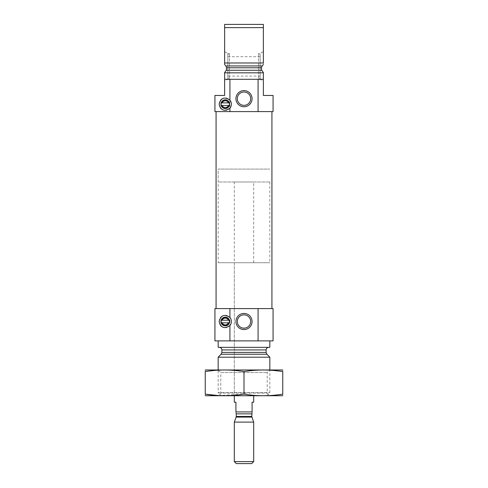 <?xml version="1.0" encoding="UTF-8"?>
<svg xmlns="http://www.w3.org/2000/svg" width="488" height="488" viewBox="0 0 488 488"><rect width="100%" height="100%" fill="white"/><g stroke="black" fill="none" stroke-linecap="round" stroke-linejoin="round"><path stroke-width="0.37" stroke-dasharray="2.44 1.83" d="M250.673 321.507C251.167 330.083 236.869 330.12 237.327 321.519C236.826 312.912 251.149 312.893 250.673 321.507M226.554 67.777L261.446 67.777L261.702 70.26L226.298 70.26L224.626 72.84L263.374 72.84L224.626 72.84L224.626 79.3L263.374 79.3L263.374 72.578L263.374 81.167L263.374 72.578M262.074 65.947L263.374 64.526L263.374 62.989L224.626 62.989L224.626 64.526L225.926 65.947L262.074 65.947M258.079 79.3L258.079 111.593L273.066 111.593L273.066 95.447L263.374 95.447L263.374 79.3L224.626 79.3L263.374 79.3M263.374 64.526L263.374 24.4L224.626 24.4L224.626 64.526M258.079 111.593L214.934 111.593L214.934 95.447L224.626 95.447L224.626 79.3M229.921 111.593L229.921 79.3M263.374 72.84L224.626 72.84M263.374 27.627L224.626 27.627M221.143 104.932A4.197 4.197 0 0 1 221.07 104.164M216.068 111.593L271.932 111.593L216.068 111.593M221.149 321.507A4.117 4.117 0 0 1 227.329 317.938A4.117 4.117 0 0 1 227.329 325.069A4.117 4.117 0 0 1 221.149 321.507M221.393 395.78L266.607 395.78L221.393 395.78L218.166 392.553L269.834 392.553L218.166 392.553L218.166 369.947L269.834 369.947L218.166 369.947L220.789 372.57L267.211 372.57L220.789 372.57L220.789 393.157L267.211 393.157L220.789 393.157L218.166 395.78L269.834 395.78L205.411 395.78M234.313 181.994L253.687 181.994L234.313 181.994L234.313 395.78L253.687 395.78L234.313 395.78L234.313 262.733L253.687 262.733L234.313 262.733M269.834 357.192L218.166 357.192M219.295 347.34L268.705 347.34L219.295 347.34M269.834 347.34L218.166 347.34M218.166 340.88L269.834 340.88L218.166 340.88M258.079 340.88L258.079 308.587L273.066 308.587L273.066 340.88L214.934 340.88L214.934 308.587L229.921 308.587L229.921 340.88M258.079 308.587L229.921 308.587M216.068 308.587L271.932 308.587L216.068 308.587M220.417 325.258A6.137 6.137 0 0 1 220.417 317.749M223.169 315.742A6.137 6.137 0 0 1 225.981 315.413M226.627 315.522A6.137 6.137 0 0 1 226.627 327.491M225.895 327.613A6.137 6.137 0 0 1 223.169 327.271M220.911 321.507A4.362 4.362 0 0 1 227.451 317.731A4.362 4.362 0 0 1 227.451 325.282A4.362 4.362 0 0 1 220.911 321.507M222.131 322.8L228.402 322.8M228.683 322.8A0.647 0.647 0 0 0 229.287 322.373M229.293 320.653A0.647 0.647 0 0 0 228.683 320.213M228.402 320.213L222.131 320.213M221.857 320.213A0.647 0.647 0 0 0 221.253 320.64M221.247 322.361A0.647 0.647 0 0 0 221.857 322.8M220.417 107.921A6.137 6.137 0 0 1 220.417 100.406M223.169 98.399A6.137 6.137 0 0 1 225.981 98.07M226.627 98.179A6.137 6.137 0 0 1 226.627 110.148M225.895 110.27A6.137 6.137 0 0 1 223.169 109.934M220.911 104.164A4.362 4.362 0 0 1 227.451 100.394A4.362 4.362 0 0 1 227.451 107.939A4.362 4.362 0 0 1 220.911 104.164M222.131 105.457L228.402 105.457M228.762 105.457A0.647 0.647 0 0 0 229.366 105.036M229.372 103.31A0.647 0.647 0 0 0 228.762 102.877M228.402 102.877L222.131 102.877M221.778 102.877A0.647 0.647 0 0 0 221.174 103.297M221.168 105.024A0.647 0.647 0 0 0 221.778 105.457M224.626 72.578L224.626 81.167L224.626 72.578M260.147 64.758L260.147 79.3L260.147 64.758M227.853 78.367L227.853 54.4L227.853 78.367L229.47 79.3L229.47 53.467L229.47 79.3L227.853 79.3L227.853 53.467L227.853 79.3L224.626 81.167M260.147 78.367L260.147 54.4L260.147 78.367L258.53 79.3L258.53 53.467L258.53 79.3L260.147 79.3L263.374 81.167M260.147 76.073L260.147 56.693L260.147 76.073L227.853 76.073L227.853 56.693L227.853 76.073M250.673 98.674A6.673 6.673 0 0 0 240.663 92.897A6.673 6.673 0 0 0 240.663 104.456A6.673 6.673 0 0 0 250.673 98.674M218.166 262.733L269.834 262.733L218.166 262.733L218.166 169.08L269.834 169.08L218.166 169.08L269.834 169.08L218.166 169.08L218.166 181.994L269.834 181.994L218.166 181.994M282.589 395.78L218.166 395.78M205.247 394.133C205.247 396.244 205.247 396.244 205.247 394.133L205.247 371.594C205.247 369.483 205.247 369.483 205.247 371.594C218.166 369.483 231.08 369.483 244 371.594L244 394.133C256.92 396.25 269.834 396.25 282.753 394.133C282.753 396.244 282.753 396.244 282.753 394.133L282.753 371.594C282.753 369.483 282.753 369.483 282.753 371.594C269.834 369.483 256.92 369.483 244 371.594M218.392 395.561L244 394.133M282.589 369.947L205.411 369.947M253.687 262.733L253.687 181.994M234.313 402.24L235.924 402.24L235.924 411.927C235.924 412.842 235.924 412.842 235.924 411.927L252.076 411.927C252.076 412.842 252.076 412.842 252.076 411.927L252.076 402.24L253.687 402.24M269.834 181.994L269.834 262.733M251.704 463.6L236.296 463.6M253.687 461.618L234.313 461.618M253.687 422.096L234.313 422.096M266.881 354.233L221.119 354.233M266.119 352.409L221.881 352.409M266.119 349.926L221.881 349.926M251.753 413.867L236.247 413.867M251.869 417.094L236.131 417.094M251.753 416.435L236.247 416.435M266.607 395.78L269.834 392.553L269.834 369.947L267.211 372.57L267.211 393.157L269.834 395.78M260.147 54.4L258.53 53.467L260.147 53.467L263.374 51.6M227.853 54.4L229.47 53.467L227.853 53.467L224.626 51.6M260.147 56.693L227.853 56.693"/><path stroke-width="0.73" d="M250.673 321.507A6.673 6.673 0 0 0 240.663 315.724A6.673 6.673 0 0 0 240.663 327.289A6.673 6.673 0 0 0 250.673 321.507M263.374 72.578L261.702 70.26L263.374 72.578L263.374 95.447L273.066 95.447L273.066 111.593L258.079 111.593L258.079 79.3L263.374 79.3M224.626 79.3L229.921 79.3L229.921 100.168C224.523 96.435 220.93 97.771 219.136 104.164C220.93 110.562 224.523 111.892 229.921 108.165L229.921 111.593L214.934 111.593L214.934 95.447L224.626 95.447L224.626 72.578L226.298 70.26L226.554 67.777L226.298 70.26L261.702 70.26L261.446 67.777L262.074 65.947L261.446 67.777L226.554 67.777L225.926 65.947L226.554 67.777M263.374 64.526L262.074 65.947L225.926 65.947L224.626 64.526L224.626 62.989L263.374 62.989L263.374 27.627L224.626 27.627L224.626 24.4L263.374 24.4L263.374 27.627M224.626 64.526L224.626 27.627M229.921 79.3L258.079 79.3M224.626 72.84L263.374 72.84M221.07 104.164A4.197 4.197 0 0 0 221.143 104.932L221.778 105.457L228.762 105.457L229.397 104.932A4.197 4.197 0 0 0 229.397 103.401L228.762 102.877L221.778 102.877L221.143 103.401A4.197 4.197 0 0 0 221.07 104.164A4.197 4.197 0 0 1 227.146 100.412A4.197 4.197 0 0 1 227.792 107.519A4.197 4.197 0 0 1 221.143 104.932A0.647 0.647 0 0 0 221.168 105.024M221.174 103.297A0.647 0.647 0 0 0 221.143 103.401A4.197 4.197 0 0 1 229.397 103.401A0.647 0.647 0 0 0 229.372 103.31M229.366 105.036A0.647 0.647 0 0 0 229.397 104.932A4.197 4.197 0 0 1 221.143 104.932M228.762 105.457L228.402 105.457A3.392 3.392 0 0 1 222.131 105.457L221.778 105.457M229.921 111.593L258.079 111.593M221.149 321.507A4.117 4.117 0 0 0 221.223 322.269L221.857 322.8L228.683 322.8L229.317 322.269A4.117 4.117 0 0 0 229.317 320.738L228.683 320.213L221.857 320.213L221.223 320.738A4.117 4.117 0 0 0 221.149 321.507M221.253 320.64A0.647 0.647 0 0 0 221.223 320.738A4.117 4.117 0 0 1 229.317 320.738A0.647 0.647 0 0 0 229.293 320.653M229.287 322.373A0.647 0.647 0 0 0 229.317 322.269A4.117 4.117 0 0 1 221.223 322.269A0.647 0.647 0 0 0 221.247 322.361M228.683 322.8L228.402 322.8A3.392 3.392 0 0 1 222.131 322.8L221.857 322.8M229.921 340.88L214.934 340.88L214.934 308.587L229.921 308.587L229.921 317.505C224.523 313.778 220.93 315.108 219.136 321.507C220.93 327.899 224.523 329.235 229.921 325.502L229.921 340.88L273.066 340.88L273.066 308.587L258.079 308.587L258.079 340.88M218.166 369.947L218.166 357.192L269.834 357.192L269.834 369.947M219.295 347.34C220.863 347.493 221.723 348.353 221.881 349.926L221.881 352.409L221.119 354.233L218.166 357.192M218.166 340.88L218.166 347.34L269.834 347.34L269.834 340.88M252.076 321.507A8.076 8.076 0 0 0 239.962 314.516A8.076 8.076 0 0 0 239.962 328.497A8.076 8.076 0 0 0 252.076 321.507M229.921 317.505A6.137 6.137 0 0 1 229.921 325.502M229.921 308.587L258.079 308.587M220.417 317.749A6.137 6.137 0 0 1 223.169 315.742M225.981 315.413A6.137 6.137 0 0 1 226.627 315.522M226.627 327.491A6.137 6.137 0 0 1 225.895 327.613M223.169 327.271A6.137 6.137 0 0 1 220.417 325.258M220.911 321.507A4.362 4.362 0 0 1 227.451 317.731A4.362 4.362 0 0 1 227.451 325.282A4.362 4.362 0 0 1 220.911 321.507M221.857 320.213L222.131 320.213A3.392 3.392 0 0 1 228.402 320.213L228.683 320.213M216.068 308.587L216.068 111.593M252.076 98.674A8.076 8.076 0 0 0 239.962 91.683A8.076 8.076 0 0 0 239.962 105.67A8.076 8.076 0 0 0 252.076 98.674M229.921 100.168A6.137 6.137 0 0 1 229.921 108.165M220.417 100.406A6.137 6.137 0 0 1 223.169 98.399M225.981 98.07A6.137 6.137 0 0 1 226.627 98.179M226.627 110.148A6.137 6.137 0 0 1 225.895 110.27M223.169 109.934A6.137 6.137 0 0 1 220.417 107.921M220.911 104.164A4.362 4.362 0 0 1 227.451 100.394A4.362 4.362 0 0 1 227.451 107.939A4.362 4.362 0 0 1 220.911 104.164M221.778 102.877L222.131 102.877A3.392 3.392 0 0 1 228.402 102.877L228.762 102.877M250.673 98.674A6.673 6.673 0 0 0 240.663 92.897A6.673 6.673 0 0 0 240.663 104.456A6.673 6.673 0 0 0 250.673 98.674M205.247 395.738L282.753 395.738M244 394.133L244 371.594C256.92 369.483 269.834 369.483 282.753 371.594C282.753 369.483 282.753 369.483 282.753 371.594L282.753 394.133C282.753 396.244 282.753 396.244 282.753 394.133C269.834 396.25 256.92 396.25 244 394.133C231.08 396.25 218.166 396.25 205.247 394.133C205.247 396.244 205.247 396.244 205.247 394.133L218.392 395.561M205.247 394.133L205.247 371.594C205.247 369.483 205.247 369.483 205.247 371.594C218.166 369.483 231.08 369.483 244 371.594M205.247 369.989L282.753 369.989M234.313 395.78L234.313 402.24L235.924 402.24L235.924 411.927C235.924 412.842 235.924 412.842 235.924 411.927L252.076 411.927L252.076 402.24L253.687 402.24L253.687 395.78M252.076 411.927C252.076 412.842 252.076 412.842 252.076 411.927M252.076 412.793L251.753 416.435L253.687 422.096L234.313 422.096L234.313 461.618L253.687 461.618L253.687 422.096M234.313 461.618L236.296 463.6L251.704 463.6L253.687 461.618M221.119 354.233L266.881 354.233L269.834 357.192M221.881 352.409L266.119 352.409L266.881 354.233M221.881 349.926L266.119 349.926C266.277 348.353 267.137 347.493 268.705 347.34M235.924 412.793L236.247 413.867L251.753 413.867M251.753 416.435L236.247 416.435L236.131 417.094L251.869 417.094M266.119 352.409L266.119 349.926M271.932 308.587L271.932 111.593M236.131 417.094L234.313 422.096M236.247 416.435L236.247 413.867"/></g></svg>
